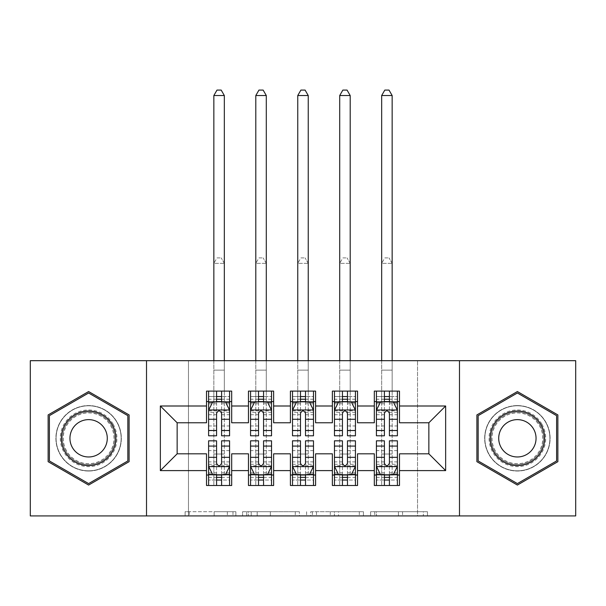 <?xml version="1.0" encoding="UTF-8"?>
<svg xmlns="http://www.w3.org/2000/svg" width="606" height="606" viewBox="0 0 606 606"><rect width="100%" height="100%" fill="white"/><g stroke="black" fill="none" stroke-linecap="round" stroke-linejoin="round"><path stroke-width="0.45" stroke-dasharray="3.03 2.27" d="M235.878 515.918L189.239 515.918L235.878 515.918L235.878 511.722L214.153 511.722L214.153 515.918L214.153 511.722L235.878 511.722L235.878 515.918L235.878 511.722L214.153 511.722L214.153 515.918L214.153 511.722L235.878 511.722L189.239 511.722L235.878 511.722M517.388 405.581A32.724 32.724 0 0 0 484.664 438.305A32.724 32.724 0 0 0 517.388 471.029A32.724 32.724 0 0 0 550.112 438.305A32.724 32.724 0 0 0 517.388 405.581A32.724 32.724 0 0 0 484.664 438.305A32.724 32.724 0 0 0 517.388 471.029A32.724 32.724 0 0 0 550.112 438.305A32.724 32.724 0 0 0 517.388 405.581M88.612 471.029A32.724 32.724 0 0 1 55.888 438.305A32.724 32.724 0 0 1 88.612 405.581A32.724 32.724 0 0 0 55.888 438.305A32.724 32.724 0 0 0 88.612 471.029A32.724 32.724 0 0 0 121.336 438.305A32.724 32.724 0 0 0 88.612 405.581A32.724 32.724 0 0 1 121.336 438.305A32.724 32.724 0 0 1 88.612 471.029M423.352 515.918L374.758 515.918L423.352 515.918L423.352 511.722L402.551 511.722L427.465 511.722L427.465 515.918L427.465 511.722L374.758 511.722L427.465 511.722L427.465 515.918L427.465 511.722L423.352 511.722L423.352 515.918M398.437 515.918L376.402 515.918L398.437 515.918L398.437 511.722L402.551 511.722L398.437 511.722L398.437 515.918L398.437 511.722L376.402 511.722L376.402 515.918L376.402 511.722L398.437 511.722L398.437 515.918M370.637 515.918L374.758 515.918L370.637 515.918L370.637 511.722L374.758 511.722L370.637 511.722L370.637 515.918M185.118 515.918L189.239 515.918L185.118 515.918L185.118 511.722L189.239 511.722L185.118 511.722L185.118 515.918M417.534 515.918L188.466 515.918L188.466 360.684L417.534 360.684L417.534 515.918L575.7 515.918L575.7 360.684L417.534 360.684L417.534 515.918M30.3 515.918L188.466 515.918L188.466 360.684L30.3 360.684L30.3 515.918M299.394 515.918L295.281 515.918L299.394 515.918L299.394 511.722L299.394 515.918M246.687 515.918L295.281 515.918L242.567 515.918L246.687 515.918L246.687 511.722L299.394 511.722L242.567 511.722L242.567 515.918L242.567 511.722L246.687 511.722L246.687 515.918M310.719 515.918L363.433 515.918L306.606 515.918L310.719 515.918L310.719 511.722L363.433 511.722L363.433 515.918L363.433 511.722L338.519 511.722L338.519 515.918M357.54 475.013L357.54 485.497L332.368 485.497L332.368 475.013L357.54 475.013L357.54 453.826L374.319 453.826L374.319 475.013L399.49 475.013L399.49 453.826L428.859 453.826L428.859 422.776L399.49 422.776L399.49 391.105L374.319 391.105L374.319 401.589L399.49 401.589M332.368 391.105L357.54 391.105L357.54 401.589L332.368 401.589L332.368 391.105M273.632 475.013L273.632 485.497L248.46 485.497L248.46 475.013L273.632 475.013L273.632 453.826L290.41 453.826L290.41 475.013L315.59 475.013L315.59 453.826L332.368 453.826L332.368 475.013M248.46 391.105L273.632 391.105L273.632 401.589L248.46 401.589L248.46 391.105M206.51 391.105L231.681 391.105L231.681 401.589L206.51 401.589L206.51 391.105M231.681 475.013L231.681 485.497L206.51 485.497L206.51 475.013L231.681 475.013L231.681 453.826L248.46 453.826L248.46 475.013M290.41 391.105L315.59 391.105L315.59 401.589L290.41 401.589L290.41 391.105M315.59 475.013L315.59 485.497L290.41 485.497L290.41 475.013M399.49 475.013L399.49 485.497L374.319 485.497L374.319 475.013M374.319 401.589L374.319 422.776L357.54 422.776L357.54 401.589M332.368 401.589L332.368 422.776L315.59 422.776L315.59 401.589M290.41 401.589L290.41 422.776L273.632 422.776L273.632 401.589M206.51 401.589L206.51 422.776L177.141 422.776L177.141 453.826L206.51 453.826L206.51 475.013M248.46 401.589L248.46 422.776L231.681 422.776L231.681 401.589M384.393 401.589L397.4 401.589L397.4 391.105L392.15 391.105L392.15 360.684M342.435 401.589L355.442 401.589L355.442 391.105L350.2 391.105L350.2 360.684M300.485 401.589L313.491 401.589L313.491 391.105L308.242 391.105L308.242 360.684M258.527 401.589L271.533 401.589L271.533 391.105L266.292 391.105L266.292 360.684M216.577 401.589L229.583 401.589L229.583 391.105L224.334 391.105L224.334 360.684M208.6 440.82L208.6 480.043L208.6 475.013L229.583 475.013L229.583 485.497L208.6 485.497L229.583 485.497M250.558 440.82L250.558 480.043L250.558 475.013L271.533 475.013L271.533 485.497L250.558 485.497L271.533 485.497M292.509 440.82L292.509 480.043L292.509 475.013L313.491 475.013L313.491 485.497L292.509 485.497L313.491 485.497M334.467 440.82L334.467 480.043L334.467 475.013L355.442 475.013L355.442 485.497L334.467 485.497L355.442 485.497M376.417 440.82L376.417 480.043L376.417 475.013L397.4 475.013L397.4 485.497L376.417 485.497L397.4 485.497M146.516 515.918L146.516 360.684M459.484 360.684L459.484 515.918M251.217 515.918L257.186 515.918L251.217 515.918L251.217 511.722L248.331 511.722L248.331 515.918L248.331 511.722L257.186 511.722L251.217 511.722L251.217 515.918M257.186 515.918L270.367 515.918L257.186 515.918L257.186 511.722L270.367 511.722L270.367 515.918L270.367 511.722L257.186 511.722L257.186 515.918M310.719 511.722L334.398 511.722L334.398 515.918L334.398 511.722L330.285 511.722L334.398 511.722L334.398 515.918L334.398 511.722L338.519 511.722M312.37 511.722L312.37 515.918L312.37 511.722M306.606 511.722L306.606 515.918L306.606 511.722M129.101 414.928L88.612 391.552L48.132 414.928L48.132 461.674L88.612 485.05L129.101 461.674L129.101 414.928M476.899 414.928L476.899 461.674L517.388 485.05L557.868 461.674L557.868 414.928L517.388 391.552L476.899 414.928M208.6 401.589L213.85 401.589L213.85 391.105L208.6 391.105L208.6 401.589L208.6 396.559L216.577 396.559L216.577 391.105L229.583 391.105M208.6 410.194L208.6 430.328L208.6 410.194L212.797 401.801L225.387 401.801L229.583 410.194L229.583 430.328L229.583 410.194M208.6 435.782L208.6 396.559L229.583 396.559L229.583 401.589L221.607 401.589M229.583 435.782L229.583 396.559L221.607 396.559L221.607 391.105M216.577 435.782L216.577 412.307L208.6 412.307M208.6 410.845L216.577 410.845L216.577 430.328L216.577 413.337C218.251 410.164 219.925 410.164 221.607 413.337L221.607 430.328L221.607 410.845L229.583 410.845M208.6 391.105L216.577 391.105M213.85 95.536L224.334 95.536L221.19 90.082L216.993 90.082L213.85 95.536L213.85 391.105L224.334 391.105L224.334 401.589L229.583 401.589M216.577 396.559L216.577 412.307M229.583 412.307L221.607 412.307L221.607 396.559M216.577 410.845L216.577 401.801M221.607 401.801L221.607 410.845M221.607 412.307L221.607 435.782M213.85 360.684L213.85 401.589L224.334 401.589L224.334 95.536M221.607 475.013L229.583 475.013L229.583 480.043L221.607 480.043L221.607 485.497M229.583 466.408L229.583 446.274L229.583 466.408L225.387 474.801L212.797 474.801L208.6 466.408L208.6 446.274L208.6 466.408M229.583 440.82L229.583 480.043L208.6 480.043L216.577 480.043L216.577 485.497M229.583 475.013L213.85 475.013L213.85 454.03L213.85 485.497L213.85 475.013L208.6 475.013L208.6 485.497M221.607 440.82L221.607 464.294L229.583 464.294M229.583 465.764L221.607 465.764L221.607 446.274L221.607 463.264C219.933 466.438 218.258 466.438 216.577 463.264L216.577 446.274L216.577 465.764L208.6 465.764M221.607 480.043L221.607 464.294M208.6 464.294L216.577 464.294L216.577 480.043M221.607 465.764L221.607 474.801M216.577 474.801L216.577 465.764M216.577 464.294L216.577 440.82M208.6 475.013L216.577 475.013M224.334 475.013L224.334 263.352L213.85 263.352L213.85 454.03L213.85 263.352L224.334 263.352L224.334 475.013M216.993 257.898L221.19 257.898L216.993 257.898L213.85 263.352L216.993 257.898M224.334 263.352L221.19 257.898L224.334 263.352M250.558 401.589L255.8 401.589L255.8 391.105L250.558 391.105L250.558 401.589L250.558 396.559L258.527 396.559L258.527 391.105L271.533 391.105M250.558 410.194L250.558 430.328L250.558 410.194L254.755 401.801L267.337 401.801L271.533 410.194L271.533 430.328L271.533 410.194M250.558 435.782L250.558 396.559L271.533 396.559L271.533 401.589L263.565 401.589M271.533 435.782L271.533 396.559L263.565 396.559L263.565 391.105M258.527 435.782L258.527 412.307L250.558 412.307M250.558 410.845L258.527 410.845L258.527 430.328L258.527 413.337C260.201 410.164 261.883 410.164 263.565 413.337L263.565 430.328L263.565 410.845L271.533 410.845M250.558 391.105L258.527 391.105M255.8 95.536L266.292 95.536L263.14 90.082L258.951 90.082L255.8 95.536L255.8 391.105L266.292 391.105L266.292 401.589L271.533 401.589M258.527 396.559L258.527 412.307M271.533 412.307L263.565 412.307L263.565 396.559M258.527 410.845L258.527 401.801M263.565 401.801L263.565 410.845M263.565 412.307L263.565 435.782M255.8 360.684L255.8 401.589L266.292 401.589L266.292 95.536M292.509 401.589L297.758 401.589L297.758 391.105L292.509 391.105L292.509 401.589L292.509 396.559L300.485 396.559L300.485 391.105L313.491 391.105M292.509 410.194L292.509 430.328L292.509 410.194L296.705 401.801L309.295 401.801L313.491 410.194L313.491 430.328L313.491 410.194M292.509 435.782L292.509 396.559L313.491 396.559L313.491 401.589L305.515 401.589M313.491 435.782L313.491 396.559L305.515 396.559L305.515 391.105M300.485 435.782L300.485 412.307L292.509 412.307M292.509 410.845L300.485 410.845L300.485 430.328L300.485 413.337C302.159 410.164 303.833 410.164 305.515 413.337L305.515 430.328L305.515 410.845L313.491 410.845M292.509 391.105L300.485 391.105M297.758 95.536L308.242 95.536L305.098 90.082L300.902 90.082L297.758 95.536L297.758 391.105L308.242 391.105L308.242 401.589L313.491 401.589M300.485 396.559L300.485 412.307M313.491 412.307L305.515 412.307L305.515 396.559M300.485 410.845L300.485 401.801M305.515 401.801L305.515 410.845M305.515 412.307L305.515 435.782M297.758 360.684L297.758 401.589L308.242 401.589L308.242 95.536M263.565 475.013L271.533 475.013L271.533 480.043L263.565 480.043L263.565 485.497M271.533 466.408L271.533 446.274L271.533 466.408L267.337 474.801L254.755 474.801L250.558 466.408L250.558 446.274L250.558 466.408M271.533 440.82L271.533 480.043L250.558 480.043L258.527 480.043L258.527 485.497M271.533 475.013L255.8 475.013L255.8 454.03L255.8 485.497L255.8 475.013L250.558 475.013L250.558 485.497M263.565 440.82L263.565 464.294L271.533 464.294M271.533 465.764L263.565 465.764L263.565 446.274L263.565 463.264C261.89 466.438 260.209 466.438 258.527 463.264L258.527 446.274L258.527 465.764L250.558 465.764M263.565 480.043L263.565 464.294M250.558 464.294L258.527 464.294L258.527 480.043M263.565 465.764L263.565 474.801M258.527 474.801L258.527 465.764M258.527 464.294L258.527 440.82M250.558 475.013L258.527 475.013M266.292 475.013L266.292 263.352L255.8 263.352L255.8 454.03L255.8 263.352L266.292 263.352L266.292 475.013M258.951 257.898L263.14 257.898L258.951 257.898L255.8 263.352L258.951 257.898M266.292 263.352L263.14 257.898L266.292 263.352M305.515 475.013L313.491 475.013L313.491 480.043L305.515 480.043L305.515 485.497M313.491 466.408L313.491 446.274L313.491 466.408L309.295 474.801L296.705 474.801L292.509 466.408L292.509 446.274L292.509 466.408M313.491 440.82L313.491 480.043L292.509 480.043L300.485 480.043L300.485 485.497M313.491 475.013L297.758 475.013L297.758 454.03L297.758 485.497L297.758 475.013L292.509 475.013L292.509 485.497M305.515 440.82L305.515 464.294L313.491 464.294M313.491 465.764L305.515 465.764L305.515 446.274L305.515 463.264C303.841 466.438 302.167 466.438 300.485 463.264L300.485 446.274L300.485 465.764L292.509 465.764M305.515 480.043L305.515 464.294M292.509 464.294L300.485 464.294L300.485 480.043M305.515 465.764L305.515 474.801M300.485 474.801L300.485 465.764M300.485 464.294L300.485 440.82M292.509 475.013L300.485 475.013M308.242 475.013L308.242 263.352L297.758 263.352L297.758 454.03L297.758 263.352L308.242 263.352L308.242 475.013M300.902 257.898L305.098 257.898L300.902 257.898L297.758 263.352L300.902 257.898M308.242 263.352L305.098 257.898L308.242 263.352M113.14 424.139A28.315 28.315 0 0 0 74.455 413.777A28.315 28.315 0 0 0 64.092 452.462A28.315 28.315 0 0 0 102.778 462.825A28.315 28.315 0 0 0 113.14 424.139M65.91 451.409A26.225 26.225 0 0 1 75.508 415.595A26.225 26.225 0 0 1 111.322 425.192A26.225 26.225 0 0 0 75.508 415.595A26.225 26.225 0 0 0 65.91 451.409A26.225 26.225 0 0 0 101.725 461.007A26.225 26.225 0 0 0 111.322 425.192A26.225 26.225 0 0 1 101.725 461.007A26.225 26.225 0 0 1 65.91 451.409M72.447 447.637A18.672 18.672 0 0 1 79.28 422.132A18.672 18.672 0 0 1 104.785 428.965A18.672 18.672 0 0 1 97.952 454.47A18.672 18.672 0 0 1 72.447 447.637M116.776 422.041A32.512 32.512 0 0 1 104.876 466.461A32.512 32.512 0 0 1 60.456 454.561A32.512 32.512 0 0 1 72.356 410.141A32.512 32.512 0 0 1 116.776 422.041A32.512 32.512 0 0 1 104.876 466.461A32.512 32.512 0 0 1 60.456 454.561A32.512 32.512 0 0 1 72.356 410.141A32.512 32.512 0 0 1 116.776 422.041M88.612 483.596L49.389 460.946L49.389 415.655L88.612 393.006L127.843 415.655L127.843 460.946L88.612 483.596M541.908 424.139A28.315 28.315 0 0 0 503.222 413.777A28.315 28.315 0 0 0 492.86 452.462A28.315 28.315 0 0 0 531.545 462.825A28.315 28.315 0 0 0 541.908 424.139M494.678 451.409A26.225 26.225 0 0 1 504.275 415.595A26.225 26.225 0 0 1 540.09 425.192A26.225 26.225 0 0 0 504.275 415.595A26.225 26.225 0 0 0 494.678 451.409A26.225 26.225 0 0 0 530.492 461.007A26.225 26.225 0 0 0 540.09 425.192A26.225 26.225 0 0 1 530.492 461.007A26.225 26.225 0 0 1 494.678 451.409M501.215 447.637A18.672 18.672 0 0 1 508.048 422.132A18.672 18.672 0 0 1 533.553 428.965A18.672 18.672 0 0 1 526.72 454.47A18.672 18.672 0 0 1 501.215 447.637M545.544 422.041A32.512 32.512 0 0 1 533.644 466.461A32.512 32.512 0 0 1 489.224 454.561A32.512 32.512 0 0 1 501.124 410.141A32.512 32.512 0 0 1 545.544 422.041A32.512 32.512 0 0 1 533.644 466.461A32.512 32.512 0 0 1 489.224 454.561A32.512 32.512 0 0 1 501.124 410.141A32.512 32.512 0 0 1 545.544 422.041M517.388 483.596L478.157 460.946L478.157 415.655L517.388 393.006L556.611 415.655L556.611 460.946L517.388 483.596M334.467 401.589L339.708 401.589L339.708 391.105L334.467 391.105L334.467 401.589L334.467 396.559L342.435 396.559L342.435 391.105L355.442 391.105M334.467 410.194L334.467 430.328L334.467 410.194L338.663 401.801L351.245 401.801L355.442 410.194L355.442 430.328L355.442 410.194M334.467 435.782L334.467 396.559L355.442 396.559L355.442 401.589L347.473 401.589M355.442 435.782L355.442 396.559L347.473 396.559L347.473 391.105M342.435 435.782L342.435 412.307L334.467 412.307M334.467 410.845L342.435 410.845L342.435 430.328L342.435 413.337C344.11 410.164 345.791 410.164 347.473 413.337L347.473 430.328L347.473 410.845L355.442 410.845M334.467 391.105L342.435 391.105M339.708 95.536L350.2 95.536L347.049 90.082L342.86 90.082L339.708 95.536L339.708 391.105L350.2 391.105L350.2 401.589L355.442 401.589M342.435 396.559L342.435 412.307M355.442 412.307L347.473 412.307L347.473 396.559M342.435 410.845L342.435 401.801M347.473 401.801L347.473 410.845M347.473 412.307L347.473 435.782M339.708 360.684L339.708 401.589L350.2 401.589L350.2 95.536M376.417 401.589L381.666 401.589L381.666 391.105L376.417 391.105L376.417 401.589L376.417 396.559L384.393 396.559L384.393 391.105L397.4 391.105M376.417 410.194L376.417 430.328L376.417 410.194L380.613 401.801L393.203 401.801L397.4 410.194L397.4 430.328L397.4 410.194M376.417 435.782L376.417 396.559L397.4 396.559L397.4 401.589L389.423 401.589M397.4 435.782L397.4 396.559L389.423 396.559L389.423 391.105M384.393 435.782L384.393 412.307L376.417 412.307M376.417 410.845L384.393 410.845L384.393 430.328L384.393 413.337C386.067 410.164 387.742 410.164 389.423 413.337L389.423 430.328L389.423 410.845L397.4 410.845M376.417 391.105L384.393 391.105M381.666 95.536L392.15 95.536L389.007 90.082L384.81 90.082L381.666 95.536L381.666 391.105L392.15 391.105L392.15 401.589L397.4 401.589M384.393 396.559L384.393 412.307M397.4 412.307L389.423 412.307L389.423 396.559M384.393 410.845L384.393 401.801M389.423 401.801L389.423 410.845M389.423 412.307L389.423 435.782M381.666 360.684L381.666 401.589L392.15 401.589L392.15 95.536M347.473 475.013L355.442 475.013L355.442 480.043L347.473 480.043L347.473 485.497M355.442 466.408L355.442 446.274L355.442 466.408L351.245 474.801L338.663 474.801L334.467 466.408L334.467 446.274L334.467 466.408M355.442 440.82L355.442 480.043L334.467 480.043L342.435 480.043L342.435 485.497M355.442 475.013L339.708 475.013L339.708 454.03L339.708 485.497L339.708 475.013L334.467 475.013L334.467 485.497M347.473 440.82L347.473 464.294L355.442 464.294M355.442 465.764L347.473 465.764L347.473 446.274L347.473 463.264C345.799 466.438 344.117 466.438 342.435 463.264L342.435 446.274L342.435 465.764L334.467 465.764M347.473 480.043L347.473 464.294M334.467 464.294L342.435 464.294L342.435 480.043M347.473 465.764L347.473 474.801M342.435 474.801L342.435 465.764M342.435 464.294L342.435 440.82M334.467 475.013L342.435 475.013M350.2 475.013L350.2 263.352L339.708 263.352L339.708 454.03L339.708 263.352L350.2 263.352L350.2 475.013M342.86 257.898L347.049 257.898L342.86 257.898L339.708 263.352L342.86 257.898M350.2 263.352L347.049 257.898L350.2 263.352M389.423 475.013L397.4 475.013L397.4 480.043L389.423 480.043L389.423 485.497M397.4 466.408L397.4 446.274L397.4 466.408L393.203 474.801L380.613 474.801L376.417 466.408L376.417 446.274L376.417 466.408M397.4 440.82L397.4 480.043L376.417 480.043L384.393 480.043L384.393 485.497M397.4 475.013L381.666 475.013L381.666 454.03L381.666 485.497L381.666 475.013L376.417 475.013L376.417 485.497M389.423 440.82L389.423 464.294L397.4 464.294M397.4 465.764L389.423 465.764L389.423 446.274L389.423 463.264C387.749 466.438 386.075 466.438 384.393 463.264L384.393 446.274L384.393 465.764L376.417 465.764M389.423 480.043L389.423 464.294M376.417 464.294L384.393 464.294L384.393 480.043M389.423 465.764L389.423 474.801M384.393 474.801L384.393 465.764M384.393 464.294L384.393 440.82M376.417 475.013L384.393 475.013M392.15 475.013L392.15 263.352L381.666 263.352L381.666 454.03L381.666 263.352L392.15 263.352L392.15 475.013M384.81 257.898L389.007 257.898L384.81 257.898L381.666 263.352L384.81 257.898M392.15 263.352L389.007 257.898L392.15 263.352M232.992 511.722L232.992 515.918L232.992 511.722M227.333 511.722L227.333 515.918L227.333 511.722M189.239 511.722L189.239 515.918L189.239 511.722M295.281 511.722L295.281 515.918L295.281 511.722M359.313 511.722L359.313 515.918L359.313 511.722M330.285 511.722L330.285 515.918L330.285 511.722M316.483 511.722L316.483 515.918L316.483 511.722M402.551 511.722L402.551 515.918L402.551 511.722M374.758 511.722L374.758 515.918L374.758 511.722M208.706 409.982L229.477 409.982M208.6 425.965L216.577 425.965M216.577 403.77L208.6 403.77M229.583 403.77L221.607 403.77M212.547 402.308L216.577 402.308M221.607 402.308L225.637 402.308M221.607 425.965L229.583 425.965M208.6 414.716L216.577 414.716M221.607 414.716L229.583 414.716M229.583 399.225L221.607 399.225M216.577 399.225L208.6 399.225M213.85 370.13L224.334 370.13L213.85 370.13M229.477 466.62L208.706 466.62M229.583 450.637L221.607 450.637M221.607 472.832L229.583 472.832M208.6 472.832L216.577 472.832M225.637 474.301L221.607 474.301M216.577 474.301L212.547 474.301M216.577 450.637L208.6 450.637M229.583 461.886L221.607 461.886M216.577 461.886L208.6 461.886M208.6 477.377L216.577 477.377M221.607 477.377L229.583 477.377M213.85 454.03L224.334 454.03L213.85 454.03M250.664 409.982L271.427 409.982M250.558 425.965L258.527 425.965M258.527 403.77L250.558 403.77M271.533 403.77L263.565 403.77M254.505 402.308L258.527 402.308M263.565 402.308L267.594 402.308M263.565 425.965L271.533 425.965M250.558 414.716L258.527 414.716M263.565 414.716L271.533 414.716M271.533 399.225L263.565 399.225M258.527 399.225L250.558 399.225M255.8 370.13L266.292 370.13L255.8 370.13M292.615 409.982L313.385 409.982M292.509 425.965L300.485 425.965M300.485 403.77L292.509 403.77M313.491 403.77L305.515 403.77M296.455 402.308L300.485 402.308M305.515 402.308L309.545 402.308M305.515 425.965L313.491 425.965M292.509 414.716L300.485 414.716M305.515 414.716L313.491 414.716M313.491 399.225L305.515 399.225M300.485 399.225L292.509 399.225M297.758 370.13L308.242 370.13L297.758 370.13M271.427 466.62L250.664 466.62M271.533 450.637L263.565 450.637M263.565 472.832L271.533 472.832M250.558 472.832L258.527 472.832M267.594 474.301L263.565 474.301M258.527 474.301L254.505 474.301M258.527 450.637L250.558 450.637M271.533 461.886L263.565 461.886M258.527 461.886L250.558 461.886M250.558 477.377L258.527 477.377M263.565 477.377L271.533 477.377M255.8 454.03L266.292 454.03L255.8 454.03M313.385 466.62L292.615 466.62M313.491 450.637L305.515 450.637M305.515 472.832L313.491 472.832M292.509 472.832L300.485 472.832M309.545 474.301L305.515 474.301M300.485 474.301L296.455 474.301M300.485 450.637L292.509 450.637M313.491 461.886L305.515 461.886M300.485 461.886L292.509 461.886M292.509 477.377L300.485 477.377M305.515 477.377L313.491 477.377M297.758 454.03L308.242 454.03L297.758 454.03M66.652 450.985A25.361 25.361 0 0 1 75.932 416.337A25.361 25.361 0 0 1 110.58 425.624A25.361 25.361 0 0 1 101.293 460.265A25.361 25.361 0 0 1 66.652 450.985M495.42 450.985A25.361 25.361 0 0 1 504.707 416.337A25.361 25.361 0 0 1 539.348 425.624A25.361 25.361 0 0 1 530.068 460.265A25.361 25.361 0 0 1 495.42 450.985M334.573 409.982L355.336 409.982M334.467 425.965L342.435 425.965M342.435 403.77L334.467 403.77M355.442 403.77L347.473 403.77M338.406 402.308L342.435 402.308M347.473 402.308L351.495 402.308M347.473 425.965L355.442 425.965M334.467 414.716L342.435 414.716M347.473 414.716L355.442 414.716M355.442 399.225L347.473 399.225M342.435 399.225L334.467 399.225M339.708 370.13L350.2 370.13L339.708 370.13M376.523 409.982L397.294 409.982M376.417 425.965L384.393 425.965M384.393 403.77L376.417 403.77M397.4 403.77L389.423 403.77M380.363 402.308L384.393 402.308M389.423 402.308L393.453 402.308M389.423 425.965L397.4 425.965M376.417 414.716L384.393 414.716M389.423 414.716L397.4 414.716M397.4 399.225L389.423 399.225M384.393 399.225L376.417 399.225M381.666 370.13L392.15 370.13L381.666 370.13M355.336 466.62L334.573 466.62M355.442 450.637L347.473 450.637M347.473 472.832L355.442 472.832M334.467 472.832L342.435 472.832M351.495 474.301L347.473 474.301M342.435 474.301L338.406 474.301M342.435 450.637L334.467 450.637M355.442 461.886L347.473 461.886M342.435 461.886L334.467 461.886M334.467 477.377L342.435 477.377M347.473 477.377L355.442 477.377M339.708 454.03L350.2 454.03L339.708 454.03M397.294 466.62L376.523 466.62M397.4 450.637L389.423 450.637M389.423 472.832L397.4 472.832M376.417 472.832L384.393 472.832M393.453 474.301L389.423 474.301M384.393 474.301L380.363 474.301M384.393 450.637L376.417 450.637M397.4 461.886L389.423 461.886M384.393 461.886L376.417 461.886M376.417 477.377L384.393 477.377M389.423 477.377L397.4 477.377M381.666 454.03L392.15 454.03L381.666 454.03M208.6 430.328L216.577 430.328M221.607 430.328L229.583 430.328M229.583 446.274L221.607 446.274M216.577 446.274L208.6 446.274M250.558 430.328L258.527 430.328M263.565 430.328L271.533 430.328M292.509 430.328L300.485 430.328M305.515 430.328L313.491 430.328M271.533 446.274L263.565 446.274M258.527 446.274L250.558 446.274M313.491 446.274L305.515 446.274M300.485 446.274L292.509 446.274M334.467 430.328L342.435 430.328M347.473 430.328L355.442 430.328M376.417 430.328L384.393 430.328M389.423 430.328L397.4 430.328M355.442 446.274L347.473 446.274M342.435 446.274L334.467 446.274M397.4 446.274L389.423 446.274M384.393 446.274L376.417 446.274"/><path stroke-width="0.91" d="M459.484 515.918L575.7 515.918L575.7 360.684L459.484 360.684L459.484 515.918L146.516 515.918L146.516 360.684L30.3 360.684L30.3 515.918L146.516 515.918M459.484 360.684L146.516 360.684M160.355 470.604L160.355 405.997L206.51 405.997L206.51 422.776L177.141 422.776L177.141 453.826L160.355 470.604L206.51 470.604L206.51 485.497L231.681 485.497L231.681 470.604L248.46 470.604L248.46 485.497L273.632 485.497L273.632 470.604L290.41 470.604L290.41 485.497L315.59 485.497L315.59 470.604L332.368 470.604L332.368 485.497L357.54 485.497L357.54 470.604L374.319 470.604L374.319 485.497L399.49 485.497L399.49 453.826L428.859 453.826L428.859 422.776L399.49 422.776L399.49 405.997L445.645 405.997L445.645 470.604L399.49 470.604M399.49 405.997L399.49 391.105L374.319 391.105L374.319 405.997L357.54 405.997L357.54 391.105L332.368 391.105L332.368 405.997L315.59 405.997L315.59 391.105L290.41 391.105L290.41 405.997L273.632 405.997L273.632 391.105L248.46 391.105L248.46 405.997L231.681 405.997L231.681 391.105L206.51 391.105L206.51 405.997M357.54 470.604L357.54 453.826L374.319 453.826L374.319 470.604M445.645 405.997L428.859 422.776M315.59 470.604L315.59 453.826L332.368 453.826L332.368 470.604M374.319 405.997L374.319 422.776L357.54 422.776L357.54 405.997M273.632 470.604L273.632 453.826L290.41 453.826L290.41 470.604M332.368 405.997L332.368 422.776L315.59 422.776L315.59 405.997M231.681 470.604L231.681 453.826L248.46 453.826L248.46 470.604M290.41 405.997L290.41 422.776L273.632 422.776L273.632 405.997M177.141 453.826L206.51 453.826L206.51 470.604M248.46 405.997L248.46 422.776L231.681 422.776L231.681 405.997M374.319 401.589L376.417 401.589M397.4 401.589L399.49 401.589M332.368 401.589L334.467 401.589M355.442 401.589L357.54 401.589M290.41 401.589L292.509 401.589M313.491 401.589L315.59 401.589M248.46 401.589L250.558 401.589M271.533 401.589L273.632 401.589M206.51 401.589L208.6 401.589M229.583 401.589L231.681 401.589M206.51 475.013L208.6 475.013M229.583 475.013L231.681 475.013M248.46 475.013L250.558 475.013M271.533 475.013L273.632 475.013M290.41 475.013L292.509 475.013M313.491 475.013L315.59 475.013M332.368 475.013L334.467 475.013M355.442 475.013L357.54 475.013M374.319 475.013L376.417 475.013M397.4 475.013L399.49 475.013M160.355 405.997L177.141 422.776M428.859 453.826L445.645 470.604M129.101 414.928L88.612 391.552L48.132 414.928L48.132 461.674L88.612 485.05L129.101 461.674L129.101 414.928M476.899 414.928L476.899 461.674L517.388 485.05L557.868 461.674L557.868 414.928L517.388 391.552L476.899 414.928M221.607 396.559L216.577 396.559M229.583 430.525L221.607 430.525L221.607 435.782L229.583 435.782L229.583 410.194L225.387 401.801L212.797 401.801L208.6 410.194L208.6 435.782L216.577 435.782L216.577 430.525L208.6 430.525M208.6 410.194L208.6 391.105M229.583 410.194L229.583 391.105M216.577 401.801L216.577 391.105M221.607 391.105L221.607 401.801M221.607 430.525L221.607 413.337C219.933 410.103 218.258 410.103 216.577 413.337L216.577 430.525M221.607 401.589L216.577 401.589M224.334 360.684L224.334 95.536L213.85 95.536L213.85 360.684M213.85 95.536L216.993 90.082L221.19 90.082L224.334 95.536M216.577 480.043L221.607 480.043M208.6 446.077L216.577 446.077L216.577 440.82L208.6 440.82L208.6 466.408L212.797 474.801L225.387 474.801L229.583 466.408L229.583 440.82L221.607 440.82L221.607 446.077L229.583 446.077M229.583 466.408L229.583 485.497M208.6 466.408L208.6 485.497M221.607 474.801L221.607 485.497M216.577 485.497L216.577 474.801M216.577 446.077L216.577 463.264C218.251 466.499 219.933 466.499 221.607 463.264L221.607 446.077M216.577 475.013L221.607 475.013M263.565 396.559L258.527 396.559M271.533 430.525L263.565 430.525L263.565 435.782L271.533 435.782L271.533 410.194L267.337 401.801L254.755 401.801L250.558 410.194L250.558 435.782L258.527 435.782L258.527 430.525L250.558 430.525M250.558 410.194L250.558 391.105M271.533 410.194L271.533 391.105M258.527 401.801L258.527 391.105M263.565 391.105L263.565 401.801M263.565 430.525L263.565 413.337C261.89 410.103 260.209 410.103 258.527 413.337L258.527 430.525M263.565 401.589L258.527 401.589M266.292 360.684L266.292 95.536L255.8 95.536L255.8 360.684M255.8 95.536L258.951 90.082L263.14 90.082L266.292 95.536M305.515 396.559L300.485 396.559M313.491 430.525L305.515 430.525L305.515 435.782L313.491 435.782L313.491 410.194L309.295 401.801L296.705 401.801L292.509 410.194L292.509 435.782L300.485 435.782L300.485 430.525L292.509 430.525M292.509 410.194L292.509 391.105M313.491 410.194L313.491 391.105M300.485 401.801L300.485 391.105M305.515 391.105L305.515 401.801M305.515 430.525L305.515 413.337C303.841 410.103 302.167 410.103 300.485 413.337L300.485 430.525M305.515 401.589L300.485 401.589M308.242 360.684L308.242 95.536L297.758 95.536L297.758 360.684M297.758 95.536L300.902 90.082L305.098 90.082L308.242 95.536M258.527 480.043L263.565 480.043M250.558 446.077L258.527 446.077L258.527 440.82L250.558 440.82L250.558 466.408L254.755 474.801L267.337 474.801L271.533 466.408L271.533 440.82L263.565 440.82L263.565 446.077L271.533 446.077M271.533 466.408L271.533 485.497M250.558 466.408L250.558 485.497M263.565 474.801L263.565 485.497M258.527 485.497L258.527 474.801M258.527 446.077L258.527 463.264C260.201 466.499 261.883 466.499 263.565 463.264L263.565 446.077M258.527 475.013L263.565 475.013M300.485 480.043L305.515 480.043M292.509 446.077L300.485 446.077L300.485 440.82L292.509 440.82L292.509 466.408L296.705 474.801L309.295 474.801L313.491 466.408L313.491 440.82L305.515 440.82L305.515 446.077L313.491 446.077M313.491 466.408L313.491 485.497M292.509 466.408L292.509 485.497M305.515 474.801L305.515 485.497M300.485 485.497L300.485 474.801M300.485 446.077L300.485 463.264C302.159 466.499 303.833 466.499 305.515 463.264L305.515 446.077M300.485 475.013L305.515 475.013M112.231 424.67A27.27 27.27 0 0 0 74.977 414.686A27.27 27.27 0 0 0 65.001 451.94A27.27 27.27 0 0 0 102.247 461.916A27.27 27.27 0 0 0 112.231 424.67M104.785 428.965A18.672 18.672 0 0 0 79.28 422.132A18.672 18.672 0 0 0 72.447 447.637A18.672 18.672 0 0 0 97.952 454.47A18.672 18.672 0 0 0 104.785 428.965M88.612 483.596L49.389 460.946L49.389 415.655L88.612 393.006L127.843 415.655L127.843 460.946L88.612 483.596M540.999 424.67A27.27 27.27 0 0 0 503.753 414.686A27.27 27.27 0 0 0 493.769 451.94A27.27 27.27 0 0 0 531.023 461.916A27.27 27.27 0 0 0 540.999 424.67M533.553 428.965A18.672 18.672 0 0 0 508.048 422.132A18.672 18.672 0 0 0 501.215 447.637A18.672 18.672 0 0 0 526.72 454.47A18.672 18.672 0 0 0 533.553 428.965M517.388 483.596L478.157 460.946L478.157 415.655L517.388 393.006L556.611 415.655L556.611 460.946L517.388 483.596M347.473 396.559L342.435 396.559M355.442 430.525L347.473 430.525L347.473 435.782L355.442 435.782L355.442 410.194L351.245 401.801L338.663 401.801L334.467 410.194L334.467 435.782L342.435 435.782L342.435 430.525L334.467 430.525M334.467 410.194L334.467 391.105M355.442 410.194L355.442 391.105M342.435 401.801L342.435 391.105M347.473 391.105L347.473 401.801M347.473 430.525L347.473 413.337C345.799 410.103 344.117 410.103 342.435 413.337L342.435 430.525M347.473 401.589L342.435 401.589M350.2 360.684L350.2 95.536L339.708 95.536L339.708 360.684M339.708 95.536L342.86 90.082L347.049 90.082L350.2 95.536M389.423 396.559L384.393 396.559M397.4 430.525L389.423 430.525L389.423 435.782L397.4 435.782L397.4 410.194L393.203 401.801L380.613 401.801L376.417 410.194L376.417 435.782L384.393 435.782L384.393 430.525L376.417 430.525M376.417 410.194L376.417 391.105M397.4 410.194L397.4 391.105M384.393 401.801L384.393 391.105M389.423 391.105L389.423 401.801M389.423 430.525L389.423 413.337C387.749 410.103 386.067 410.103 384.393 413.337L384.393 430.525M389.423 401.589L384.393 401.589M392.15 360.684L392.15 95.536L381.666 95.536L381.666 360.684M381.666 95.536L384.81 90.082L389.007 90.082L392.15 95.536M342.435 480.043L347.473 480.043M334.467 446.077L342.435 446.077L342.435 440.82L334.467 440.82L334.467 466.408L338.663 474.801L351.245 474.801L355.442 466.408L355.442 440.82L347.473 440.82L347.473 446.077L355.442 446.077M355.442 466.408L355.442 485.497M334.467 466.408L334.467 485.497M347.473 474.801L347.473 485.497M342.435 485.497L342.435 474.801M342.435 446.077L342.435 463.264C344.11 466.499 345.791 466.499 347.473 463.264L347.473 446.077M342.435 475.013L347.473 475.013M384.393 480.043L389.423 480.043M376.417 446.077L384.393 446.077L384.393 440.82L376.417 440.82L376.417 466.408L380.613 474.801L393.203 474.801L397.4 466.408L397.4 440.82L389.423 440.82L389.423 446.077L397.4 446.077M397.4 466.408L397.4 485.497M376.417 466.408L376.417 485.497M389.423 474.801L389.423 485.497M384.393 485.497L384.393 474.801M384.393 446.077L384.393 463.264C386.067 466.499 387.742 466.499 389.423 463.264L389.423 446.077M384.393 475.013L389.423 475.013M229.477 409.982L208.706 409.982M208.6 402.308L212.547 402.308M225.637 402.308L229.583 402.308M216.577 419.276L208.6 419.276M229.583 419.276L221.607 419.276M221.607 399.225L216.577 399.225M208.706 466.62L229.477 466.62M229.583 474.301L225.637 474.301M212.547 474.301L208.6 474.301M221.607 457.325L229.583 457.325M208.6 457.325L216.577 457.325M216.577 477.377L221.607 477.377M271.427 409.982L250.664 409.982M250.558 402.308L254.505 402.308M267.594 402.308L271.533 402.308M258.527 419.276L250.558 419.276M271.533 419.276L263.565 419.276M263.565 399.225L258.527 399.225M313.385 409.982L292.615 409.982M292.509 402.308L296.455 402.308M309.545 402.308L313.491 402.308M300.485 419.276L292.509 419.276M313.491 419.276L305.515 419.276M305.515 399.225L300.485 399.225M250.664 466.62L271.427 466.62M271.533 474.301L267.594 474.301M254.505 474.301L250.558 474.301M263.565 457.325L271.533 457.325M250.558 457.325L258.527 457.325M258.527 477.377L263.565 477.377M292.615 466.62L313.385 466.62M313.491 474.301L309.545 474.301M296.455 474.301L292.509 474.301M305.515 457.325L313.491 457.325M292.509 457.325L300.485 457.325M300.485 477.377L305.515 477.377M355.336 409.982L334.573 409.982M334.467 402.308L338.406 402.308M351.495 402.308L355.442 402.308M342.435 419.276L334.467 419.276M355.442 419.276L347.473 419.276M347.473 399.225L342.435 399.225M397.294 409.982L376.523 409.982M376.417 402.308L380.363 402.308M393.453 402.308L397.4 402.308M384.393 419.276L376.417 419.276M397.4 419.276L389.423 419.276M389.423 399.225L384.393 399.225M334.573 466.62L355.336 466.62M355.442 474.301L351.495 474.301M338.406 474.301L334.467 474.301M347.473 457.325L355.442 457.325M334.467 457.325L342.435 457.325M342.435 477.377L347.473 477.377M376.523 466.62L397.294 466.62M397.4 474.301L393.453 474.301M380.363 474.301L376.417 474.301M389.423 457.325L397.4 457.325M376.417 457.325L384.393 457.325M384.393 477.377L389.423 477.377"/></g></svg>
